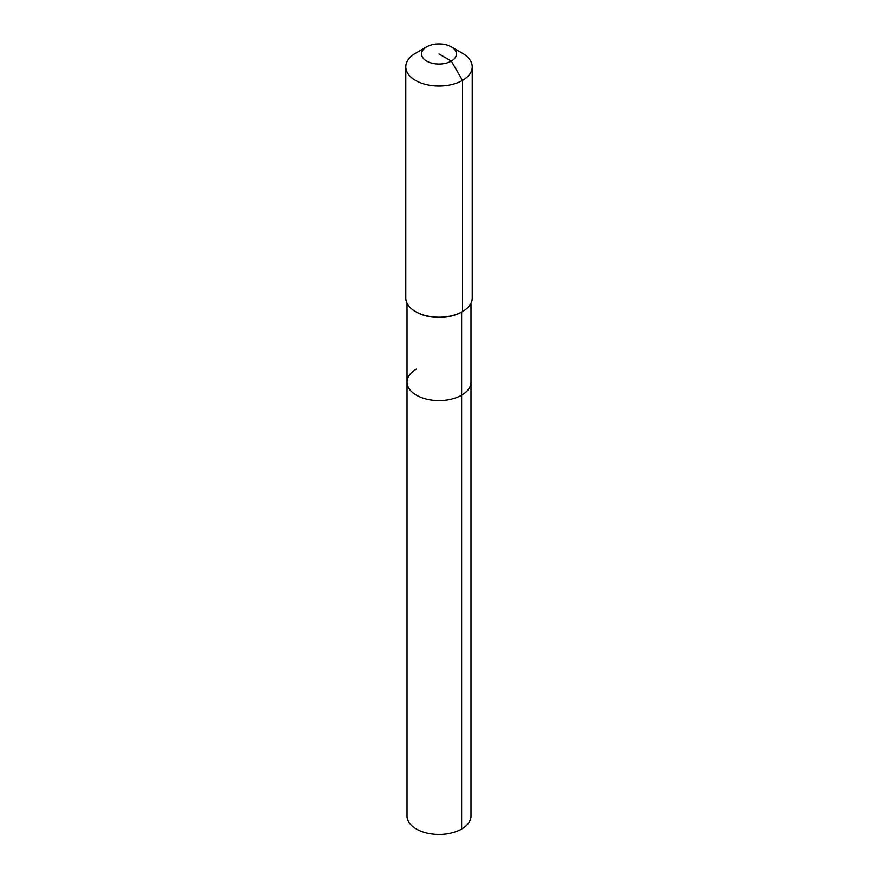 <?xml version="1.0" encoding="UTF-8"?>
<svg xmlns="http://www.w3.org/2000/svg" width="878" height="878" viewBox="0 0 878 878"><rect width="100%" height="100%" fill="white"/><g stroke="black" fill="none" stroke-linecap="round" stroke-linejoin="round"><path stroke-width="1.32" d="M470.97 303.228L470.97 816.002A31.97 18.46 180 0 1 461.608 829.051A31.97 18.46 180 0 1 426.763 833.046A31.97 18.46 180 0 1 407.03 816.002L407.03 382.117A31.97 18.46 180 0 1 416.391 369.067M451.325 46.852A17.439 10.064 180 0 1 451.325 61.087A17.439 10.064 180 0 1 426.675 61.087A17.439 10.064 180 0 1 426.675 46.852A17.439 10.064 180 0 1 451.325 46.852L462.486 53.284A33.21 19.173 180 0 1 472.21 66.849L472.21 298.026A33.21 19.173 180 0 1 462.486 311.58L461.608 312.085L461.608 395.177A31.97 18.46 180 0 0 470.97 382.117A31.97 18.46 180 0 1 461.608 395.177A31.97 18.46 180 0 1 426.763 399.172A31.97 18.46 180 0 1 407.03 382.117A31.97 18.46 180 0 0 426.763 399.172A31.97 18.46 180 0 0 461.608 395.177L461.608 829.051M472.21 66.849A33.21 19.173 180 0 1 462.486 80.403L462.486 311.58L461.608 312.085A31.97 18.46 180 0 1 416.391 312.085L415.514 311.58A33.21 19.173 180 0 1 405.79 298.026L405.79 66.849A33.21 19.173 180 0 1 415.514 53.284L426.675 46.852L415.514 53.284M461.608 312.085L462.486 311.58A33.21 19.173 180 0 1 415.514 311.58M439 53.964L451.325 61.087L462.486 80.403A33.21 19.173 180 0 1 426.291 84.562A33.21 19.173 180 0 1 405.79 66.849M407.03 303.228L407.03 382.117"/></g></svg>
